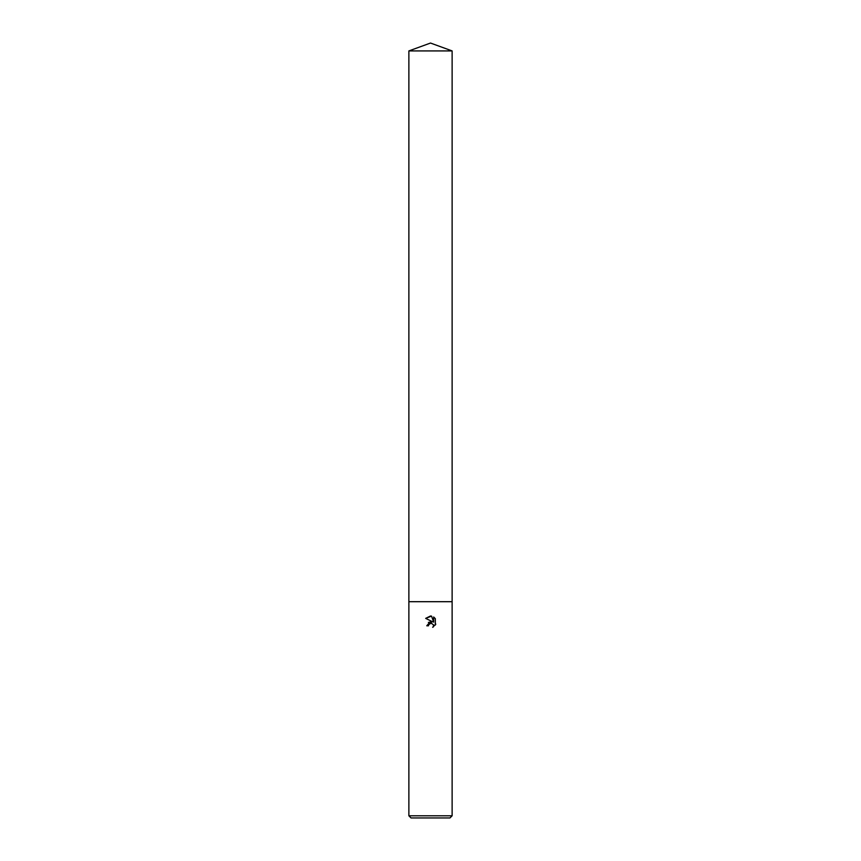 <?xml version="1.0" encoding="UTF-8"?>
<svg xmlns="http://www.w3.org/2000/svg" width="861" height="861" viewBox="0 0 861 861"><rect width="100%" height="100%" fill="white"/><g stroke="black" fill="none" stroke-linecap="round" stroke-linejoin="round"><path stroke-width="1.29" d="M433.621 625.344L433.384 626.926L433.46 624.774L431.06 623.181L428.746 624.612L428.477 625.786L426.765 625.786L430.5 621.524L432.566 621.771L425.678 618.381L430.5 616.002L431.544 616.121L433.653 622.169L433.653 616.982L435.322 618.672L435.322 625.075M430.5 815.787L452.122 815.787L452.122 50.917L408.878 50.917L408.878 601.699L452.122 601.699L408.878 601.699L408.878 815.787L430.5 815.787M435.817 624.128L432.652 627.292L435.817 624.128M408.878 815.787L411.041 817.95L449.959 817.95L452.122 815.787M428.477 625.786L428.649 624.838M432.566 621.771L428.369 622.428M428.746 624.612L430.489 623.246L431.77 623.278M435.322 618.672L433.653 616.982M431.544 616.121L425.678 618.381M408.878 50.917L430.5 43.05L452.122 50.917"/></g></svg>
